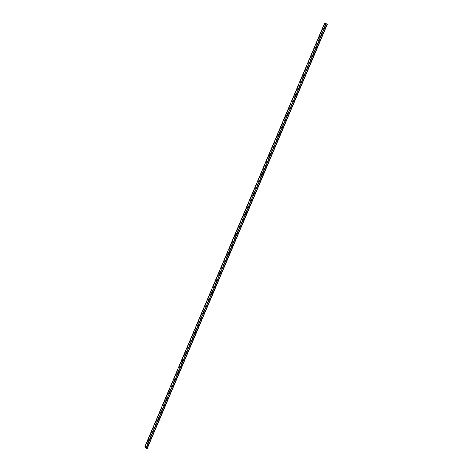<?xml version="1.0" encoding="UTF-8"?>
<svg xmlns="http://www.w3.org/2000/svg" width="472" height="472" viewBox="0 0 472 472"><rect width="100%" height="100%" fill="white"/><g stroke="black" fill="none" stroke-linecap="round" stroke-linejoin="round"><path stroke-width="0.35" stroke-dasharray="2.36 1.77" d="M147.323 448.323L146.178 448.158L145.193 447.149L146.196 447.179L144.762 446.96M324.429 23.6L145.034 446.984M145.11 447.067L324.76 23.777L325.639 24.444L324.872 23.783L326.282 23.877L327.238 24.556M146.261 448.241L326.394 23.889M325.403 24.273L145.919 447.143M146.267 447.249L325.733 24.45M324.872 23.783L145.193 447.149M326.282 23.877L146.178 448.158M327.143 24.544L147.252 448.258M325.285 24.267L145.83 447.055M146.196 447.179L325.639 24.444"/><path stroke-width="0.71" d="M144.762 446.96L146.072 448.294L326.294 23.73L324.429 23.6L144.762 446.96M146.072 448.294L326.294 23.73M146.367 448.247L147.323 448.323L327.238 24.556L326.482 23.954M147.063 448.311L327.037 24.391M147.152 448.4L327.161 24.396"/></g></svg>
